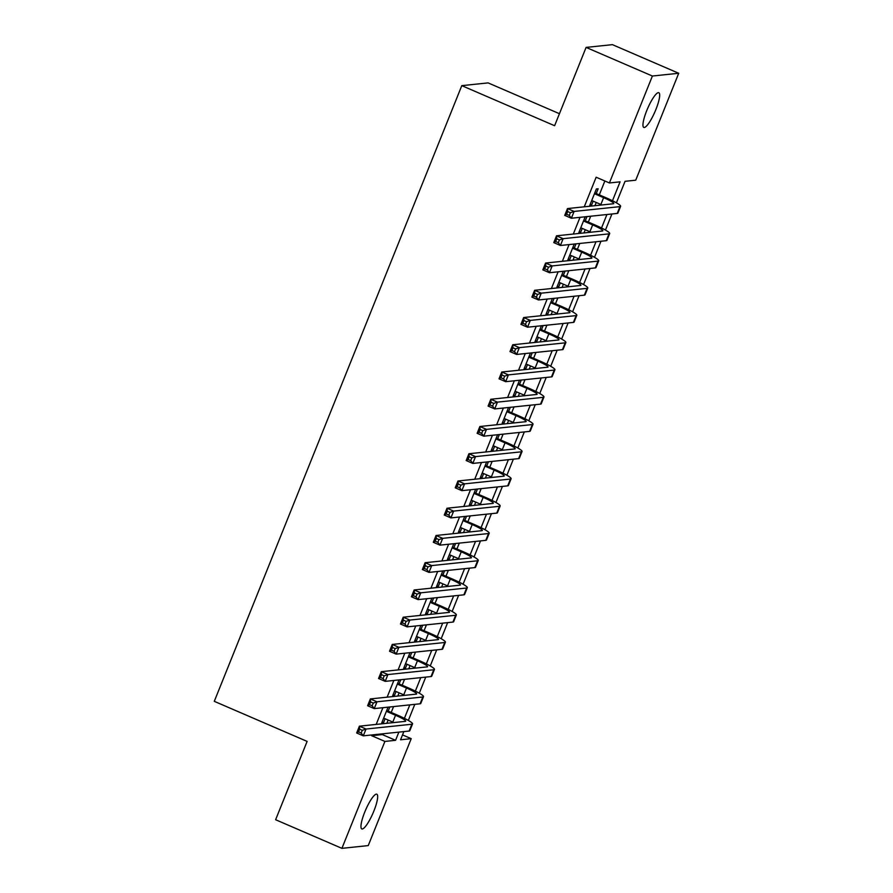 <?xml version="1.0" encoding="UTF-8"?>
<svg xmlns="http://www.w3.org/2000/svg" width="893" height="893" viewBox="0 0 893 893"><rect width="100%" height="100%" fill="white"/><g stroke="black" fill="none" stroke-linecap="round" stroke-linejoin="round"><path stroke-width="1.34" d="M364.768 812.038A18.92 4.019 -66.6 0 1 376.813 794.19A18.92 4.019 -66.6 0 1 373.866 811.078A18.92 4.019 -66.6 0 1 361.821 828.927A18.92 4.019 -66.6 0 1 364.768 812.038M646.766 110.542A18.92 4.019 -66.6 0 1 658.811 92.693A18.92 4.019 -66.6 0 1 655.864 109.593A18.92 4.019 -66.6 0 1 643.82 127.431A18.92 4.019 -66.6 0 1 646.766 110.542M559.442 113.701L488.103 82.893L461.793 85.65L214.287 701.329L307.114 741.402L275.624 819.729L341.919 848.35L384.905 741.424L395.577 740.308L398.87 732.115M461.793 85.65L554.609 125.723L586.098 47.407L612.408 44.65L678.713 73.271L635.727 180.196L625.055 181.312L616.404 202.834M402.52 734.906L411.226 738.667L368.24 845.593L341.919 848.35M388.064 707.156L381.735 722.895L383.51 722.716L385.095 718.765M399.015 679.908L392.686 695.658L394.46 695.468L396.046 691.517M409.965 652.671L403.636 668.41L405.411 668.232L407.007 664.269M420.916 625.424L414.586 641.174L416.361 640.984L417.957 637.033M431.866 598.187L425.537 613.926L427.312 613.748L428.908 609.785M442.816 570.94L436.487 586.69L438.262 586.5L439.858 582.549M453.767 543.703L447.438 559.442L449.212 559.264L450.809 555.301M464.717 516.455L458.388 532.206L460.174 532.016L461.759 528.064M475.668 489.219L469.338 504.958L471.124 504.779L472.71 500.817M486.618 461.971L480.289 477.722L482.075 477.532L483.66 473.58M497.58 434.735L491.239 450.474L493.025 450.295L494.61 446.333M508.53 407.487L502.201 423.237L503.976 423.048L505.561 419.096M519.48 380.251L513.151 395.99L514.926 395.811L516.511 391.848M530.431 353.003L524.102 368.753L525.877 368.563L527.462 364.612M541.381 325.766L535.052 341.506L536.827 341.327L538.423 337.364M552.332 298.519L546.003 314.269L547.777 314.079L549.374 310.128M563.282 271.282L556.953 287.021L558.728 286.832L560.324 282.88M574.232 244.035L567.903 259.785L569.678 259.595L571.274 255.644M585.183 216.798L578.854 232.537L580.629 232.347L582.225 228.396M612.475 200.746L620.077 181.837L609.406 182.953L596.144 177.227L584.256 206.808M580.026 217.334L573.306 234.055M569.075 244.57L562.356 261.292M558.125 271.818L551.405 288.539M547.175 299.055L540.455 315.776M536.224 326.302L529.504 343.024M525.274 353.55L518.554 370.26M514.323 380.786L507.604 397.508M503.373 408.034L496.653 424.744M492.423 435.271L485.703 451.992M481.472 462.518L474.741 479.228M470.511 489.755L463.791 506.476M459.56 517.002L452.84 533.713M448.61 544.239L441.89 560.96M437.659 571.487L430.939 588.197M426.709 598.723L419.989 615.444M415.758 625.971L409.039 642.681M404.808 653.207L398.088 669.929M393.858 680.455L387.138 697.165M382.907 707.691L376.187 724.413M371.957 734.939L371.644 735.698L382.316 734.582L382.617 733.823M386.848 723.297L388.142 720.071M391.212 712.447L393.579 706.575M397.809 696.049L399.093 692.834M402.163 685.21L404.529 679.339M408.76 668.812L410.054 665.586M413.113 657.962L415.479 652.091M419.71 641.565L421.005 638.35M424.063 630.726L426.43 624.854M430.66 614.328L431.955 611.102M435.014 603.478L437.38 597.607M441.611 587.081L442.906 583.866M445.964 576.242L448.331 570.37M452.561 559.844L453.856 556.618M456.915 548.994L459.281 543.123M463.512 532.596L464.806 529.382M467.876 521.758L470.231 515.886M474.462 505.36L475.757 502.134M478.827 494.51L481.182 488.638M485.412 478.112L486.707 474.897M489.777 467.273L492.132 461.391M496.363 450.876L497.658 447.65M500.727 440.026L503.083 434.154M507.313 423.628L508.608 420.413M511.678 412.789L514.033 406.907M518.264 396.392L519.559 393.166M522.628 385.542L524.995 379.67M529.225 369.144L530.509 365.929M533.579 358.305L535.945 352.422M540.176 341.907L541.471 338.681M544.529 331.057L546.896 325.186M551.126 314.66L552.421 311.445M555.479 303.821L557.846 297.938M562.077 287.423L563.371 284.197M566.43 276.573L568.796 270.702M573.027 260.176L574.322 256.961M577.38 249.337L579.747 243.454M583.977 232.939L585.272 229.713M588.331 222.089L590.697 216.218M594.928 205.691L596.223 202.477M599.292 194.853L604.862 180.989M596.234 193.535L598.154 188.769L596.379 188.948L589.804 205.301L591.59 205.111L593.175 201.159M585.283 220.772L586.958 216.608M574.333 248.02L576.007 243.845M563.383 275.256L565.057 271.092M552.432 302.504L554.106 298.329M541.482 329.74L543.156 325.577M530.531 356.988L532.206 352.813M519.581 384.224L521.255 380.061M508.63 411.472L510.305 407.297M497.68 438.709L499.354 434.545M486.73 465.956L488.404 461.793M475.779 493.193L477.454 489.029M464.818 520.44L466.503 516.277M453.867 547.677L455.553 543.513M442.917 574.925L444.591 570.761M431.966 602.161L433.641 597.997M421.016 629.409L422.69 625.245M410.066 656.656L411.74 652.482M399.115 683.893L400.79 679.729M388.165 711.141L389.839 706.966M586.098 47.407L652.392 76.028L678.713 73.271M371.644 735.698L384.905 741.424M609.406 182.953L652.392 76.028M404.395 718.352L409.82 704.878M415.345 691.115L420.77 677.631M426.307 663.867L431.721 650.394M437.257 636.631L442.671 623.147M448.208 609.383L453.622 595.91M459.158 582.147L464.572 568.662M470.109 554.899L475.522 541.426M481.059 527.663L486.473 514.178M492.01 500.415L497.434 486.942M502.96 473.178L508.385 459.694M513.91 445.931L519.335 432.458M524.861 418.694L530.286 405.21M535.811 391.447L541.236 377.962M546.762 364.21L552.187 350.726M557.723 336.962L563.137 323.478M568.674 309.726L574.087 296.242M579.624 282.478L585.038 268.994M590.574 255.242L595.988 241.757M601.525 227.994L606.939 214.51M403.848 731.601L400.555 739.784L411.226 738.667M611.917 213.996L605.454 230.07M600.967 241.233L594.504 257.318M590.016 268.48L583.553 284.554M579.066 295.717L572.603 311.802M568.115 322.965L561.652 339.039M557.165 350.201L550.702 366.286M546.215 377.449L539.752 393.534M535.264 404.685L528.801 420.77M524.314 431.933L517.84 448.018M513.363 459.169L506.889 475.255M502.413 486.417L495.939 502.502M491.451 513.654L484.988 529.739M480.501 540.901L474.038 556.986M469.551 568.138L463.087 584.223M458.6 595.385L452.137 611.471M447.65 622.622L441.187 638.707M436.699 649.87L430.236 665.955M425.749 677.106L419.286 693.191M414.798 704.354L408.335 720.439M382.316 734.582L395.577 740.308M590.139 204.486L591.59 205.111M579.177 231.722L580.629 232.347M568.227 258.97L569.678 259.595M557.277 286.206L558.728 286.832M546.326 313.454L547.777 314.079M535.376 340.691L536.827 341.327M524.425 367.938L525.877 368.563M513.475 395.175L514.926 395.811M502.525 422.422L503.976 423.048M491.574 449.659L493.025 450.295M480.624 476.907L482.075 477.532M469.673 504.143L471.124 504.779M458.723 531.391L460.174 532.016M447.761 558.638L449.212 559.264M436.811 585.875L438.262 586.5M425.861 613.123L427.312 613.748M414.91 640.359L416.361 640.984M403.96 667.607L405.411 668.232M393.009 694.843L394.46 695.468M382.059 722.091L383.51 722.716M591.724 200.534L600.877 204.475A14.779 1.708 -158.1 0 1 601.96 204.955M594.459 193.714L603.612 197.666A14.779 1.708 -158.1 0 1 613.77 203.548A14.779 1.708 -158.1 0 1 613.312 203.76L567.479 208.571L574.11 211.429L619.943 206.629A22.169 2.567 21.9 0 0 620.624 206.305A22.169 2.567 21.9 0 0 605.387 197.487L594.783 192.91M570.37 212.713L574.11 211.429L571.364 218.238L564.733 215.38L567.479 208.571L567.714 211.563L566.62 214.287L569.276 215.436L570.37 212.713L567.714 211.563M569.276 215.436L571.364 218.238L617.208 213.438A22.169 2.567 21.9 0 0 617.889 213.126L620.624 206.305M564.733 215.38L566.62 214.287M580.774 227.771L589.916 231.722A14.779 1.708 -158.1 0 1 591.01 232.202M583.509 220.962L592.662 224.913A14.779 1.708 -158.1 0 1 602.82 230.796A14.779 1.708 -158.1 0 1 602.362 231.008L556.529 235.808L563.148 238.677L608.993 233.866A22.169 2.567 21.9 0 0 609.673 233.553A22.169 2.567 21.9 0 0 594.437 224.723L583.832 220.147M559.42 239.949L563.148 238.677L560.413 245.486L553.783 242.617L556.529 235.808L556.763 238.811L555.669 241.534L558.326 242.673L559.42 239.949L556.763 238.811M558.326 242.673L560.413 245.486L606.258 240.686A22.169 2.567 21.9 0 0 606.939 240.362L609.673 233.553M553.783 242.617L555.669 241.534M569.823 255.018L578.965 258.959A14.779 1.708 -158.1 0 1 580.059 259.439M572.558 248.198L581.711 252.15A14.779 1.708 -158.1 0 1 591.869 258.044A14.779 1.708 -158.1 0 1 591.412 258.256L545.567 263.055L552.198 265.913L598.042 261.113A22.169 2.567 21.9 0 0 598.723 260.789A22.169 2.567 21.9 0 0 583.486 251.971L572.882 247.394M548.469 267.197L552.198 265.913L549.463 272.722L542.832 269.865L545.567 263.055L545.813 266.047L544.719 268.771L547.376 269.92L548.469 267.197L545.813 266.047M547.376 269.92L549.463 272.722L595.307 267.922A22.169 2.567 21.9 0 0 595.988 267.61L598.723 260.789M542.832 269.865L544.719 268.771M558.873 282.255L568.015 286.206A14.779 1.708 -158.1 0 1 569.109 286.686M561.608 275.446L570.761 279.397A14.779 1.708 -158.1 0 1 580.919 285.28A14.779 1.708 -158.1 0 1 580.461 285.492L534.617 290.292L541.247 293.161L587.092 288.35A22.169 2.567 21.9 0 0 587.773 288.037A22.169 2.567 21.9 0 0 572.536 279.208L561.931 274.631M537.519 294.433L541.247 293.161L538.512 299.97L531.882 297.101L534.617 290.292L534.862 293.295L533.768 296.018L536.425 297.157L537.519 294.433L534.862 293.295M536.425 297.157L538.512 299.97L584.357 295.17A22.169 2.567 21.9 0 0 585.038 294.846L587.773 288.037M531.882 297.101L533.768 296.018M547.922 309.503L557.065 313.443A14.779 1.708 -158.1 0 1 558.158 313.923M550.657 302.682L559.811 306.634A14.779 1.708 -158.1 0 1 569.957 312.528A14.779 1.708 -158.1 0 1 569.511 312.74L523.666 317.54L530.297 320.397L576.141 315.597A22.169 2.567 21.9 0 0 576.822 315.274A22.169 2.567 21.9 0 0 561.585 306.455L550.981 301.879M526.569 321.681L530.297 320.397L527.562 327.206L520.932 324.349L523.666 317.54L523.912 320.531L522.818 323.255L525.475 324.405L526.569 321.681L523.912 320.531M525.475 324.405L527.562 327.206L573.395 322.406A22.169 2.567 21.9 0 0 574.076 322.094L576.822 315.274M520.932 324.349L522.818 323.255M536.972 336.739L546.114 340.691A14.779 1.708 -158.1 0 1 547.208 341.171M539.707 329.93L548.849 333.882A14.779 1.708 -158.1 0 1 559.007 339.764A14.779 1.708 -158.1 0 1 558.56 339.976L512.716 344.776L519.346 347.645L565.191 342.845A22.169 2.567 21.9 0 0 565.872 342.521A22.169 2.567 21.9 0 0 550.635 333.692L540.031 329.115M515.618 348.917L519.346 347.645L516.612 354.454L509.981 351.585L512.716 344.776L512.962 347.779L511.868 350.502L514.513 351.652L515.618 348.917L512.962 347.779M514.513 351.652L516.612 354.454L562.445 349.654A22.169 2.567 21.9 0 0 563.126 349.33L565.872 342.521M509.981 351.585L511.868 350.502M526.01 363.987L535.164 367.938A14.779 1.708 -158.1 0 1 536.246 368.407M528.756 357.167L537.899 361.118A14.779 1.708 -158.1 0 1 548.056 367.012A14.779 1.708 -158.1 0 1 547.61 367.224L501.766 372.024L508.396 374.881L554.24 370.082A22.169 2.567 21.9 0 0 554.921 369.769A22.169 2.567 21.9 0 0 539.685 360.939L529.08 356.363M504.657 376.165L508.396 374.881L505.661 381.691L499.031 378.833L501.766 372.024L502.011 375.015L500.917 377.739L503.563 378.889L504.657 376.165L502.011 375.015M503.563 378.889L505.661 381.691L551.494 376.891A22.169 2.567 21.9 0 0 552.175 376.578L554.921 369.769M499.031 378.833L500.917 377.739M515.06 391.223L524.213 395.175A14.779 1.708 -158.1 0 1 525.296 395.655M517.806 384.414L526.948 388.366A14.779 1.708 -158.1 0 1 537.106 394.248A14.779 1.708 -158.1 0 1 536.66 394.46L490.815 399.26L497.446 402.129L543.279 397.329A22.169 2.567 21.9 0 0 543.96 397.005A22.169 2.567 21.9 0 0 528.734 388.176L518.13 383.599M493.706 403.402L497.446 402.129L494.711 408.938L488.08 406.069L490.815 399.26L491.061 402.263L489.967 404.987L492.612 406.136L493.706 403.402L491.061 402.263M492.612 406.136L494.711 408.938L540.544 404.138A22.169 2.567 21.9 0 0 541.225 403.815L543.96 397.005M488.08 406.069L489.967 404.987M504.11 418.471L513.263 422.422A14.779 1.708 -158.1 0 1 514.346 422.891M506.856 411.662L515.998 415.602A14.779 1.708 -158.1 0 1 526.156 421.496A14.779 1.708 -158.1 0 1 525.698 421.708L479.865 426.508L486.495 429.366L532.328 424.566A22.169 2.567 21.9 0 0 533.009 424.253A22.169 2.567 21.9 0 0 517.773 415.424L507.179 410.847M482.756 430.649L486.495 429.366L483.76 436.175L477.13 433.317L479.865 426.508L480.11 429.5L479.016 432.223L481.662 433.373L482.756 430.649L480.11 429.5M481.662 433.373L483.76 436.175L529.594 431.375A22.169 2.567 21.9 0 0 530.275 431.062L533.009 424.253M477.13 433.317L479.016 432.223M493.159 445.707L502.312 449.659A14.779 1.708 -158.1 0 1 503.395 450.139M495.894 438.898L505.047 442.85A14.779 1.708 -158.1 0 1 515.205 448.732A14.779 1.708 -158.1 0 1 514.748 448.945L468.914 453.744L475.545 456.613L521.378 451.813A22.169 2.567 21.9 0 0 522.059 451.49A22.169 2.567 21.9 0 0 506.822 442.66L496.229 438.083M471.805 457.897L475.545 456.613L472.81 463.422L466.179 460.554L468.914 453.744L469.16 456.747L468.066 459.471L470.711 460.621L471.805 457.897L469.16 456.747M470.711 460.621L472.81 463.422L518.643 458.622A22.169 2.567 21.9 0 0 519.324 458.299L522.059 451.49M466.179 460.554L468.066 459.471M482.209 472.955L491.362 476.907A14.779 1.708 -158.1 0 1 492.445 477.375M484.944 466.146L494.097 470.086A14.779 1.708 -158.1 0 1 504.255 475.98A14.779 1.708 -158.1 0 1 503.797 476.192L457.964 480.992L464.594 483.85L510.428 479.05A22.169 2.567 21.9 0 0 511.109 478.737A22.169 2.567 21.9 0 0 495.872 469.908L485.279 465.331M460.855 485.133L464.594 483.85L461.848 490.659L455.229 487.801L457.964 480.992L458.209 483.984L457.104 486.718L459.761 487.857L460.855 485.133L458.209 483.984M459.761 487.857L461.848 490.659L507.693 485.859A22.169 2.567 21.9 0 0 508.374 485.546L511.109 478.737M455.229 487.801L457.104 486.718M471.258 500.192L480.412 504.143A14.779 1.708 -158.1 0 1 481.494 504.623M473.993 493.382L483.146 497.334A14.779 1.708 -158.1 0 1 493.304 503.217A14.779 1.708 -158.1 0 1 492.847 503.429L447.013 508.229L453.644 511.097L499.477 506.298A22.169 2.567 21.9 0 0 500.158 505.974A22.169 2.567 21.9 0 0 484.921 497.144L474.328 492.568M449.905 512.381L453.644 511.097L450.898 517.907L444.267 515.038L447.013 508.229L447.248 511.231L446.154 513.955L448.811 515.105L449.905 512.381L447.248 511.231M448.811 515.105L450.898 517.907L496.742 513.107A22.169 2.567 21.9 0 0 497.423 512.783L500.158 505.974M444.267 515.038L446.154 513.955M460.308 527.439L469.461 531.391A14.779 1.708 -158.1 0 1 470.544 531.86M463.043 520.63L472.196 524.571A14.779 1.708 -158.1 0 1 482.354 530.464A14.779 1.708 -158.1 0 1 481.896 530.676L436.063 535.476L442.694 538.334L488.527 533.534A22.169 2.567 21.9 0 0 489.208 533.221A22.169 2.567 21.9 0 0 473.971 524.392L463.367 519.815M438.954 539.618L442.694 538.334L439.948 545.143L433.317 542.285L436.063 535.476L436.297 538.479L435.204 541.203L437.86 542.341L438.954 539.618L436.297 538.479M437.86 542.341L439.948 545.143L485.792 540.343A22.169 2.567 21.9 0 0 486.473 540.031L489.208 533.221M433.317 542.285L435.204 541.203M449.358 554.676L458.5 558.627A14.779 1.708 -158.1 0 1 459.594 559.107M452.092 547.867L461.246 551.818A14.779 1.708 -158.1 0 1 471.404 557.701A14.779 1.708 -158.1 0 1 470.946 557.913L425.113 562.713L431.732 565.582L477.576 560.782A22.169 2.567 21.9 0 0 478.257 560.458A22.169 2.567 21.9 0 0 463.02 551.628L452.416 547.052M428.004 566.865L431.732 565.582L428.997 572.391L422.367 569.533L425.113 562.713L425.347 565.716L424.253 568.439L426.91 569.589L428.004 566.865L425.347 565.716M426.91 569.589L428.997 572.391L474.842 567.591A22.169 2.567 21.9 0 0 475.522 567.267L478.257 560.458M422.367 569.533L424.253 568.439M438.407 581.923L447.549 585.875A14.779 1.708 -158.1 0 1 448.643 586.344M441.142 575.114L450.295 579.066A14.779 1.708 -158.1 0 1 460.453 584.948A14.779 1.708 -158.1 0 1 459.995 585.161L414.151 589.96L420.782 592.818L466.626 588.018A22.169 2.567 21.9 0 0 467.307 587.706A22.169 2.567 21.9 0 0 452.07 578.876L441.466 574.299M417.053 594.102L420.782 592.818L418.047 599.627L411.416 596.77L414.151 589.96L414.397 592.963L413.303 595.687L415.959 596.825L417.053 594.102L414.397 592.963M415.959 596.825L418.047 599.627L463.891 594.827A22.169 2.567 21.9 0 0 464.572 594.515L467.307 587.706M411.416 596.77L413.303 595.687M427.457 609.16L436.599 613.111A14.779 1.708 -158.1 0 1 437.693 613.591M430.192 602.351L439.345 606.302A14.779 1.708 -158.1 0 1 449.503 612.185A14.779 1.708 -158.1 0 1 449.045 612.397L403.201 617.197L409.831 620.066L455.676 615.266A22.169 2.567 21.9 0 0 456.356 614.942A22.169 2.567 21.9 0 0 441.12 606.113L430.515 601.536M406.103 621.349L409.831 620.066L407.096 626.875L400.466 624.017L403.201 617.197L403.446 620.2L402.352 622.923L405.009 624.073L406.103 621.349L403.446 620.2M405.009 624.073L407.096 626.875L452.941 622.075A22.169 2.567 21.9 0 0 453.622 621.751L456.356 614.942M400.466 624.017L402.352 622.923M416.506 636.408L425.648 640.359A14.779 1.708 -158.1 0 1 426.742 640.828M419.241 629.598L428.394 633.55A14.779 1.708 -158.1 0 1 438.541 639.433A14.779 1.708 -158.1 0 1 438.095 639.645L392.25 644.445L398.881 647.302L444.725 642.502A22.169 2.567 21.9 0 0 445.406 642.19A22.169 2.567 21.9 0 0 430.169 633.36L419.565 628.784M395.152 648.586L398.881 647.302L396.146 654.122L389.515 651.254L392.25 644.445L392.496 647.447L391.402 650.171L394.059 651.31L395.152 648.586L392.496 647.447M394.059 651.31L396.146 654.122L441.979 649.311A22.169 2.567 21.9 0 0 442.66 648.999L445.406 642.19M389.515 651.254L391.402 650.171M405.556 663.644L414.698 667.596A14.779 1.708 -158.1 0 1 415.792 668.076M408.291 656.835L417.433 660.787A14.779 1.708 -158.1 0 1 427.591 666.669A14.779 1.708 -158.1 0 1 427.144 666.881L381.3 671.681L387.93 674.55L433.775 669.75A22.169 2.567 21.9 0 0 434.456 669.426A22.169 2.567 21.9 0 0 419.219 660.597L408.614 656.02M384.202 675.834L387.93 674.55L385.196 681.359L378.565 678.501L381.3 671.681L381.545 674.684L380.451 677.407L383.097 678.557L384.202 675.834L381.545 674.684M383.097 678.557L385.196 681.359L431.029 676.559A22.169 2.567 21.9 0 0 431.71 676.235L434.456 669.426M378.565 678.501L380.451 677.407M394.594 690.892L403.748 694.843A14.779 1.708 -158.1 0 1 404.83 695.312M397.34 684.083L406.482 688.034A14.779 1.708 -158.1 0 1 416.64 693.917A14.779 1.708 -158.1 0 1 416.194 694.129L370.349 698.929L376.98 701.786L422.824 696.986A22.169 2.567 21.9 0 0 423.505 696.674A22.169 2.567 21.9 0 0 408.268 687.844L397.664 683.268M373.241 703.07L376.98 701.786L374.245 708.607L367.615 705.738L370.349 698.929L370.595 701.931L369.501 704.655L372.147 705.794L373.241 703.07L370.595 701.931M372.147 705.794L374.245 708.607L420.078 703.796A22.169 2.567 21.9 0 0 420.759 703.483L423.505 696.674M367.615 705.738L369.501 704.655M383.644 718.128L392.797 722.08A14.779 1.708 -158.1 0 1 393.88 722.56M386.39 711.319L395.532 715.271A14.779 1.708 -158.1 0 1 405.69 721.153A14.779 1.708 -158.1 0 1 405.243 721.365L359.399 726.176L366.03 729.034L411.863 724.234A22.169 2.567 21.9 0 0 412.544 723.91A22.169 2.567 21.9 0 0 397.318 715.081L386.714 710.504M362.29 730.318L366.03 729.034L363.295 735.843L356.664 732.986L359.399 726.176L359.645 729.168L358.551 731.892L361.196 733.041L362.29 730.318L359.645 729.168M361.196 733.041L363.295 735.843L409.128 731.043A22.169 2.567 21.9 0 0 409.809 730.72L412.544 723.91M356.664 732.986L358.551 731.892M603.612 197.666L600.877 204.475M619.943 206.629L617.208 213.438M592.662 224.913L589.916 231.722M608.993 233.866L606.258 240.686M581.711 252.15L578.965 258.959M598.042 261.113L595.307 267.922M570.761 279.397L568.015 286.206M587.092 288.35L584.357 295.17M559.811 306.634L557.065 313.443M576.141 315.597L573.395 322.406M548.849 333.882L546.114 340.691M565.191 342.845L562.445 349.654M537.899 361.118L535.164 367.938M554.24 370.082L551.494 376.891M526.948 388.366L524.213 395.175M543.279 397.329L540.544 404.138M515.998 415.602L513.263 422.422M532.328 424.566L529.594 431.375M505.047 442.85L502.312 449.659M521.378 451.813L518.643 458.622M494.097 470.086L491.362 476.907M510.428 479.05L507.693 485.859M483.146 497.334L480.412 504.143M499.477 506.298L496.742 513.107M472.196 524.571L469.461 531.391M488.527 533.534L485.792 540.343M461.246 551.818L458.5 558.627M477.576 560.782L474.842 567.591M450.295 579.066L447.549 585.875M466.626 588.018L463.891 594.827M439.345 606.302L436.599 613.111M455.676 615.266L452.941 622.075M428.394 633.55L425.648 640.359M444.725 642.502L441.979 649.311M417.433 660.787L414.698 667.596M433.775 669.75L431.029 676.559M406.482 688.034L403.748 694.843M422.824 696.986L420.078 703.796M395.532 715.271L392.797 722.08M411.863 724.234L409.128 731.043"/></g></svg>
